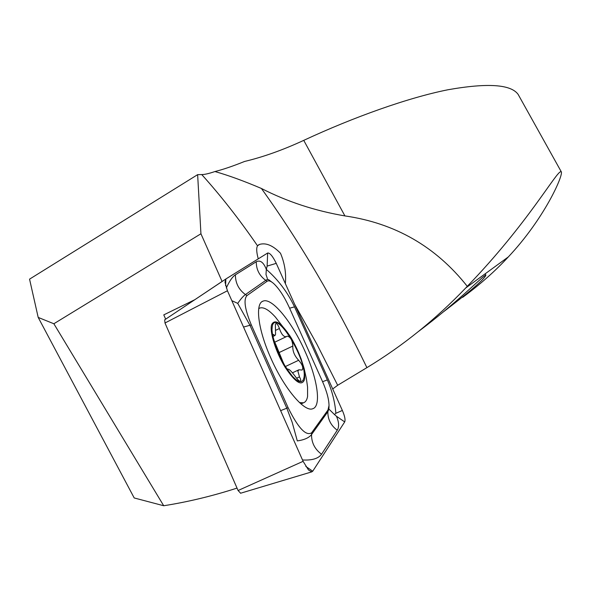<?xml version="1.0" encoding="UTF-8"?>
<svg xmlns="http://www.w3.org/2000/svg" width="591" height="591" viewBox="0 0 591 591"><rect width="100%" height="100%" fill="white"/><g stroke="black" fill="none" stroke-linecap="round" stroke-linejoin="round"><path stroke-width="0.89" d="M258.26 258.858C256.494 252.387 256.243 248.028 257.521 245.79L259.589 244.393C266.031 242.554 272.99 245.501 280.481 253.251C284.677 263.084 286.303 273.197 285.357 283.606M418.502 331.455C455.905 303.486 480.269 278.62 484.893 275.554L485.876 275.066C485.056 278.597 470.924 290.853 443.494 311.812M561.384 171.966L518.093 94.331C510.75 84.299 487.339 82.784 447.838 89.78C408.159 97.714 353.876 117.04 303.744 140.363C282.934 149.988 263.209 157.021 244.556 161.461C232.98 166.137 223.11 169.491 214.954 171.538C228.488 175.394 243.965 181.038 261.407 188.47C287.182 201.686 315.018 210.832 344.915 215.914C395.098 223.169 435.885 246.646 467.274 286.332C527.962 223.516 556.604 170.843 560.925 171.693L561.384 171.966C562.891 176.458 544.038 218.958 508.304 256.945C495.228 271.092 480.018 284.552 462.664 297.339M237.028 488.092C212.538 496.012 188.101 501.892 163.714 505.748L53.862 323.757L38.193 317.419L29.55 279.151L197.638 174.648L201.753 174.574C204.619 174.574 209.022 173.562 214.954 171.538M38.193 317.419L134.209 497.962L163.714 505.748M332.711 388.959L337.668 385.28L366.908 367.646C402.737 345.942 435.648 319.399 465.664 288.031L467.274 286.332M197.638 174.648L200.933 233.77L222.09 281.456L194.845 299.681L163.781 314.877L165.657 319.162M53.862 323.757L200.933 233.77M270.833 358.065C284.005 388.184 304.276 412.252 312.587 408.787C321.674 406.49 317.537 378.838 304.934 351.18C292.131 322.132 272.023 297.413 263.18 301.078C254.832 303.249 257.935 329.468 270.833 358.065M327.953 410.051L329.017 405.537C328.928 399.213 326.712 391.116 322.376 381.239L289.065 307.017C284.19 296.453 279.07 288.63 273.699 283.562C270.826 281.035 268.624 280.267 267.11 281.264L246.942 295.596C243.389 299.563 244.844 309.329 251.308 324.895L288.105 407.687C298.152 427.98 305.99 436.343 311.62 432.789L327.953 410.051L327.865 411.713L328.914 409.053M344.701 421.915C345.543 419.891 344.767 416.071 342.366 410.457L276.256 263.357C272.82 256.339 269.969 252.889 267.701 252.992L225.851 278.996L224.972 282.099L227.432 290.757L303.109 461.327L308.487 469.971L311.767 471.869L312.728 471.219L344.701 421.915L336.464 416.271C339.005 422.144 339.271 426.798 337.262 430.218L321.548 454.235C318.372 458.594 312.026 460.5 302.503 459.968M225.607 285.712L225.851 278.996L164.712 319.797L164.985 322.996L238.084 490.515L240.633 493.219M226.323 287.987C229.382 281.176 232.403 276.787 235.395 274.822L256.28 261.739C260.239 259.804 263.586 262.352 266.327 269.393L267.125 266.09L267.657 253.014M267.457 278.819L266.002 274.497L266.327 269.393C278.198 279.757 287.588 292.242 294.517 306.862L327.333 379.902C332.098 390.74 334.942 401.873 335.873 413.294L334.469 414.55L336.464 416.271M271.764 282.055L268.55 279.58L266.696 279.713L245.435 294.569C243.248 296.106 240.685 299.046 237.745 303.39L249.993 325.346L286.82 408.226L292.176 422.321L297.303 440.916C304.269 439.911 309.012 437.798 311.538 434.562L311.62 432.789M328.958 409.12L334.469 414.55M231.827 300.656L237.745 303.39M275.354 324.208L275.554 334.521L274.926 335.518L273.064 334.307L272.806 334.838C272.946 337.483 273.958 340.741 275.849 344.619L281.929 359.35C283.909 364.507 285.918 367.898 287.957 369.515L288.305 369.168C289.553 369.397 292.028 372.012 295.714 377.021C297.753 379.858 299.305 381.261 300.368 381.232C301.078 380.811 300.782 379.356 299.482 376.859L297.886 371.096L298.92 369.781L302.112 370.055C303.597 367.868 302.444 364.61 298.647 360.274C294.421 355.767 292.486 351.017 292.84 346.038C292.427 340.342 290.565 337.025 287.263 336.094L286.325 336.663C283.754 337.084 281.449 334.366 279.41 328.515C278.213 325.153 277.039 323.513 275.894 323.58L275.354 324.208M299.489 402.574L303.427 402.818C305.591 402.109 306.98 399.974 307.579 396.421L307.571 387.068L306.397 378.72L304.121 368.444L300.959 358.419M285.091 367.203C295.515 382.776 302.038 386.758 304.661 379.149C305.207 368.452 300.723 354.703 291.208 337.912C281.272 322.642 274.712 318.29 271.535 324.865C269.57 332.245 275.953 352.399 285.091 367.203M303.914 377.93C307.867 360.99 275.96 308.251 272.303 326.121L271.971 329.793L272.458 334.646L275.812 346.865L281.708 360.259L285.239 366.501L292.523 376.452L295.899 379.644L298.847 381.417L301.24 381.712L302.954 380.523L303.914 377.93M290.225 336.323L275.399 317.079C268.927 309.92 263.763 306.892 259.914 308.007L258.725 308.65M296.593 378.21L299.482 376.859M285.372 366.538L298.647 360.274M344.915 215.914L303.744 140.363M294.687 304.358L316.82 344.051L337.668 385.28M261.407 188.47C300.006 242.155 335.171 301.883 366.908 367.646M201.753 174.574C220.908 195.85 239.503 219.586 257.521 245.79M238.084 490.515L303.109 461.327M164.985 322.996L227.432 290.757M305.82 466.447L312.728 471.219M335.873 413.294L342.366 410.457M267.125 266.09L276.256 263.357M321.548 454.235C314.796 449.234 311.464 442.674 311.538 434.562L327.865 411.713C327.761 419.366 330.894 425.535 337.262 430.218M280.622 410.642L288.105 407.687M243.544 327.059L251.308 324.895M235.395 274.822C235.395 283.067 238.742 289.649 245.435 294.569L246.942 295.596M256.28 261.739C256.235 269.503 259.375 275.694 265.691 280.304L267.11 281.264M322.583 381.705L327.333 379.902M289.597 308.199L294.517 306.862M272.791 335.208L273.729 334.757M275.65 330.317L279.41 328.515M279.336 352.458L292.84 346.038M485.876 275.066L485.181 273.796M508.297 256.945L465.664 288.031M258.526 244.859L259.065 244.593M240.507 493.256L311.767 471.869M262.219 301.55L263.18 301.078M329.017 405.537L328.958 408.366M292.449 372.81L298.913 369.774M300.996 403.941L303.427 402.818M287.706 369.449L288.186 369.22M272.946 336.478L274.933 335.525M274.734 342.204L286.332 336.671"/></g></svg>

